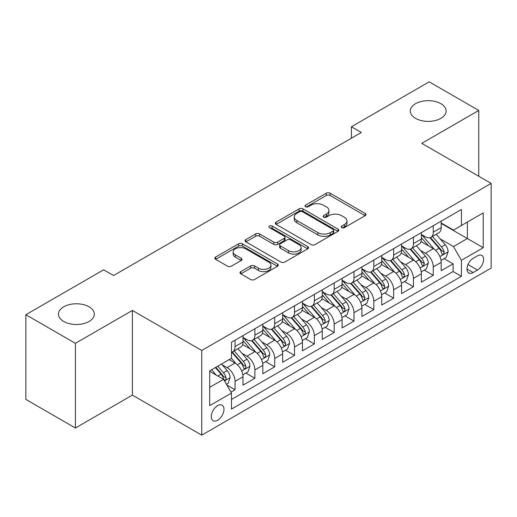 <?xml version="1.0" encoding="UTF-8"?>
<svg xmlns="http://www.w3.org/2000/svg" width="517" height="517" viewBox="0 0 517 517"><rect width="100%" height="100%" fill="white"/><g stroke="black" fill="none" stroke-linecap="round" stroke-linejoin="round"><path stroke-width="0.78" d="M341.756 227.609A1.926 1.112 0 0 0 344.477 227.609L365.151 215.673A2.753 1.59 0 0 0 365.958 214.549A2.753 1.59 0 0 0 365.151 213.424L330.13 193.209A2.753 1.59 0 0 0 326.24 193.209L305.566 205.139A1.926 1.112 0 0 0 305.004 205.928A1.926 1.112 0 0 0 305.566 206.716A1.926 1.112 0 0 0 308.294 206.716L310.969 205.171A8.802 5.086 0 0 1 323.416 205.171L326.337 206.852A8.802 5.086 0 0 1 328.915 210.451A8.802 5.086 0 0 1 326.337 214.044L323.661 215.589A1.926 1.112 0 0 0 323.099 216.371A1.926 1.112 0 0 0 323.661 217.159A1.926 1.112 0 0 0 326.382 217.159L329.058 215.615A8.802 5.086 0 0 1 341.511 215.615L344.432 217.302A8.802 5.086 0 0 1 347.01 220.895A8.802 5.086 0 0 1 344.432 224.488L341.756 226.032A1.926 1.112 0 0 0 341.188 226.821A1.926 1.112 0 0 0 341.756 227.609L341.756 226.032M89.079 306.82A17.94 10.359 0 0 0 69.53 304.578A17.94 10.359 0 0 0 58.453 314.142A17.94 10.359 0 0 0 63.707 321.471A17.94 10.359 0 0 0 83.256 323.713A17.94 10.359 0 0 0 94.333 314.142A17.94 10.359 0 0 0 89.079 306.82M440.904 103.697A17.94 10.359 0 0 0 421.355 101.448A17.94 10.359 0 0 0 410.278 111.019A17.94 10.359 0 0 0 415.532 118.341A17.94 10.359 0 0 0 435.081 120.59A17.94 10.359 0 0 0 446.158 111.019A17.94 10.359 0 0 0 440.904 103.697M217.618 420.282A8.97 5.176 120 0 0 223.48 412.379A8.97 5.176 120 0 0 222.103 405.192A8.97 5.176 120 0 0 217.618 405.638A8.97 5.176 120 0 0 211.757 413.542A8.97 5.176 120 0 0 213.133 420.728A8.97 5.176 120 0 0 217.618 420.282M240.825 271.612A2.753 1.59 0 0 0 240.024 272.73A2.753 1.59 0 0 0 240.825 273.855L250.655 279.529A2.753 1.59 0 0 0 254.545 279.529L277.5 266.274A2.753 1.59 0 0 0 278.308 265.15A2.753 1.59 0 0 0 277.5 264.025L242.479 243.811A2.753 1.59 0 0 0 238.589 243.811L215.634 257.065A2.753 1.59 0 0 0 214.826 258.19A2.753 1.59 0 0 0 215.634 259.308L227.499 266.165A2.753 1.59 0 0 0 231.39 266.165L241.219 260.49A2.753 1.59 0 0 0 242.021 259.366A2.753 1.59 0 0 0 241.219 258.242L235.332 254.849A7.361 4.252 0 0 1 233.173 251.844A7.361 4.252 0 0 1 237.717 247.914A7.361 4.252 0 0 1 245.743 248.839L268.795 262.145A7.361 4.252 0 0 1 270.953 265.15A7.361 4.252 0 0 1 266.41 269.079A7.361 4.252 0 0 1 258.39 268.155L254.545 265.938A2.753 1.59 0 0 0 250.655 265.938L240.825 271.612L240.825 273.855M132.391 310.426L75.404 343.327L25.85 314.717L25.85 399.402L75.404 428.011L132.391 395.111L201.759 435.159L201.759 350.474L132.391 310.426L132.391 395.111M478.761 176.245L478.761 110.451L421.775 143.351L491.15 183.399L201.759 350.474M478.761 110.451L429.207 81.841L351.411 126.755L351.411 138.201M25.85 314.717L103.646 269.803L113.559 275.522L361.325 132.475L351.411 126.755M311.163 244.593A2.753 1.59 0 0 0 315.053 244.593L338.008 231.338A2.753 1.59 0 0 0 338.816 230.22A2.753 1.59 0 0 0 338.008 229.096L302.988 208.874A2.753 1.59 0 0 0 299.097 208.874L276.143 222.129A2.753 1.59 0 0 0 275.335 223.254A2.753 1.59 0 0 0 276.143 224.378L311.163 244.593M270.197 228.023A1.926 1.112 0 0 1 272.149 228.294L272.149 226.007L307.757 246.564A2.753 1.59 0 0 1 308.559 247.682A2.753 1.59 0 0 1 307.757 248.806L284.796 262.061A2.753 1.59 0 0 1 280.905 262.061L245.885 241.846L245.885 239.597A2.753 1.59 0 0 0 245.084 240.722A2.753 1.59 0 0 0 245.885 241.846M245.885 239.597L255.715 233.923A2.753 1.59 0 0 1 259.605 233.923L273.803 242.124A2.753 1.59 0 0 0 277.694 242.124L284.214 238.363A2.753 1.59 0 0 0 285.022 237.238A2.753 1.59 0 0 0 284.214 236.114L269.428 227.577A1.926 1.112 0 0 1 268.866 226.795A1.926 1.112 0 0 1 270.055 225.767A1.926 1.112 0 0 1 272.149 226.007M230.95 392.106L235.061 389.728L226.834 384.984M222.155 364.769L227.131 367.645A11.212 6.475 60 0 1 235.061 381.378L242.99 376.796L242.99 385.152L254.881 378.289L245.866 373.08M241.975 353.324L246.952 356.2A11.212 6.475 60 0 1 254.881 369.933L262.81 365.357L262.81 373.707L274.701 366.844L265.686 361.635M261.796 341.886L266.778 344.755A11.212 6.475 60 0 1 274.701 358.488L282.631 353.912L282.631 362.268L294.522 355.399L285.507 350.19M281.623 330.441L286.599 333.31A11.212 6.475 60 0 1 294.522 347.043L302.451 342.467L302.451 350.823L314.349 343.954L305.327 338.751M301.443 318.995L306.419 321.871A11.212 6.475 60 0 1 314.349 335.604L322.272 331.022L322.272 339.378L334.169 332.515L325.148 327.306M321.264 307.55L326.24 310.426A11.212 6.475 60 0 1 334.169 324.159L342.092 319.584L342.092 327.933L353.99 321.07L344.968 315.861M341.084 296.112L346.06 298.981A11.212 6.475 60 0 1 353.99 312.714L361.919 308.138L361.919 316.488L373.81 309.625L364.789 304.416M360.905 284.667L365.881 287.536A11.212 6.475 60 0 1 373.81 301.269L381.74 296.693L381.74 305.049L393.631 298.18L384.609 292.971M380.725 273.222L385.701 276.097A11.212 6.475 60 0 1 393.631 289.83L401.56 285.248L401.56 293.604L413.451 286.735L404.43 281.532M400.546 261.776L405.522 264.652A11.212 6.475 60 0 1 413.451 278.385L421.381 273.803L421.381 282.159L433.272 275.296L433.272 266.94A11.212 6.475 -120 0 0 425.342 253.207L420.366 250.331M424.257 270.087L433.272 275.296M242.99 376.796A11.212 6.475 -120 0 0 235.061 363.063L229.115 359.632M262.81 365.357A11.212 6.475 -120 0 0 254.881 351.625L242.622 344.548M282.631 353.912A11.212 6.475 -120 0 0 274.701 340.18L262.449 333.103M302.451 342.467A11.212 6.475 -120 0 0 294.522 328.734L282.269 321.658M322.272 331.022A11.212 6.475 -120 0 0 314.349 317.289L302.09 310.213M342.092 319.584A11.212 6.475 -120 0 0 334.169 305.851L321.91 298.768M361.919 308.138A11.212 6.475 -120 0 0 353.99 294.406L341.731 287.329M381.74 296.693A11.212 6.475 -120 0 0 373.81 282.961L361.551 275.884M401.56 285.248A11.212 6.475 -120 0 0 393.631 271.515L381.372 264.439M421.381 273.803A11.212 6.475 -120 0 0 413.451 260.07L401.192 252.994M477.475 255.837L473.113 258.358A8.692 5.015 120 0 0 467.439 266.016A8.692 5.015 120 0 0 468.77 272.976A8.692 5.015 120 0 0 473.113 272.549L477.475 270.029A8.692 5.015 120 0 0 483.149 262.371A8.692 5.015 120 0 0 481.818 255.411A8.692 5.015 120 0 0 477.475 255.837M201.759 435.159L491.15 268.084L491.15 183.399M209.689 387.323L223.564 379.316L231.493 393.049L231.493 409.07L461.416 276.324L461.416 260.303L453.493 246.57L440.187 238.893M231.493 393.049L209.689 405.638L209.689 370.844L231.493 358.262L231.493 342.241L461.416 209.495L461.416 225.515L483.221 212.926L483.221 247.714L461.416 260.303M242.99 337.433L246.952 339.721A11.212 6.475 60 0 0 252.561 340.276L260.49 335.701A11.212 6.475 -120 0 0 262.81 330.563L262.81 324.159M262.81 325.988L266.778 328.276A11.212 6.475 60 0 0 272.381 328.831L280.311 324.256A11.212 6.475 -120 0 0 282.631 319.125L282.631 312.714M282.631 314.543L286.599 316.831A11.212 6.475 60 0 0 292.202 317.386L300.131 312.811A11.212 6.475 -120 0 0 302.451 307.68L302.451 301.269M302.451 303.104L306.419 305.392A11.212 6.475 60 0 0 312.022 305.948L319.952 301.366A11.212 6.475 -120 0 0 322.272 296.235L322.272 289.824M322.272 291.659L326.24 293.947A11.212 6.475 60 0 0 331.843 294.503L339.772 289.927A11.212 6.475 -120 0 0 342.092 284.789L342.092 278.385M342.092 280.214L346.06 282.502A11.212 6.475 60 0 0 351.663 283.058L359.593 278.482A11.212 6.475 -120 0 0 361.919 273.351L361.919 266.94M361.919 268.769L365.881 271.057A11.212 6.475 60 0 0 371.484 271.612L379.413 267.037A11.212 6.475 -120 0 0 381.74 261.906L381.74 255.495M381.74 257.324L385.701 259.618A11.212 6.475 60 0 0 391.311 260.174L399.234 255.592A11.212 6.475 -120 0 0 401.56 250.461L401.56 244.05M401.56 245.885L405.522 248.173A11.212 6.475 60 0 0 411.131 248.729L419.054 244.147A11.212 6.475 -120 0 0 421.381 239.016L421.381 232.611M231.493 399.46L453.092 271.515L453.092 263.851L441.201 270.714L441.201 262.365A11.212 6.475 -120 0 0 433.272 248.632L421.012 241.555M421.381 234.44L425.342 236.728A11.212 6.475 -120 0 0 430.952 237.284A11.212 6.475 -120 0 0 433.272 232.152L433.272 225.742M430.952 237.284L438.881 232.708A11.212 6.475 -120 0 0 441.201 227.57L441.201 221.166M235.061 340.18L235.061 346.584A11.212 6.475 60 0 1 232.74 351.722A11.212 6.475 60 0 1 231.493 352.174M232.74 351.722L240.67 347.14A11.212 6.475 -120 0 0 242.99 342.008L242.99 335.598M254.881 328.734L254.881 335.145A11.212 6.475 60 0 1 252.561 340.276M274.701 317.289L274.701 323.7A11.212 6.475 60 0 1 272.381 328.831M294.522 305.844L294.522 312.255A11.212 6.475 60 0 1 292.202 317.386M314.349 294.406L314.349 300.81A11.212 6.475 60 0 1 312.022 305.948M334.169 282.961L334.169 289.371A11.212 6.475 60 0 1 331.843 294.503M353.99 271.515L353.99 277.926A11.212 6.475 60 0 1 351.663 283.058M373.81 260.07L373.81 266.481A11.212 6.475 60 0 1 371.484 271.612M393.631 248.632L393.631 255.036A11.212 6.475 60 0 1 391.311 260.174M413.451 237.187L413.451 243.597A11.212 6.475 60 0 1 411.131 248.729M413.451 278.385L413.451 286.735M393.631 289.83L393.631 298.18M373.81 301.269L373.81 309.625M353.99 312.714L353.99 321.07M334.169 324.159L334.169 332.515M314.349 335.604L314.349 343.954M294.522 347.043L294.522 355.399M274.701 358.488L274.701 366.844M254.881 369.933L254.881 378.289M235.061 381.378L235.061 389.728M223.564 379.316L209.689 371.303M453.493 246.57L467.362 238.557L467.362 222.084L483.221 212.926M441.201 223.454L483.221 247.714M441.201 222.995L453.493 230.091L461.416 225.515M75.404 343.327L75.404 428.011M444.077 258.642L453.092 263.851M453.092 271.515L461.416 276.324M342.525 227.881L344.432 226.776A8.802 5.086 0 0 0 347.01 223.182L347.01 220.895M328.915 210.451L328.915 212.739A8.802 5.086 0 0 1 326.337 216.332L324.43 217.431M365.112 215.692L330.13 195.497A2.753 1.59 0 0 0 326.24 195.497L306.335 206.987M337.976 231.364L302.988 211.162A2.753 1.59 0 0 0 299.097 211.162L276.175 224.397M333.148 231.002A1.926 1.112 0 0 0 333.711 230.22A1.926 1.112 0 0 0 333.148 229.432L302.406 211.686A1.926 1.112 0 0 0 299.679 211.686L296.861 213.314A8.802 5.086 0 0 0 294.283 216.907A8.802 5.086 0 0 0 296.861 220.5L317.871 232.631A8.802 5.086 0 0 0 330.324 232.631L333.148 231.002L333.148 233.29A1.926 1.112 0 0 0 333.711 232.508L333.711 230.22M294.283 216.907L294.283 219.195A8.802 5.086 0 0 0 296.861 222.788L296.861 220.5M333.148 233.29L330.324 234.925A8.802 5.086 0 0 1 317.871 234.925L296.861 222.788M245.924 241.866L255.715 236.211L255.715 233.923M285.022 237.238L285.022 239.526A2.753 1.59 0 0 1 284.214 240.651L277.694 244.412A2.753 1.59 0 0 1 273.803 244.412L259.605 236.211A2.753 1.59 0 0 0 255.715 236.211M272.149 228.294L307.718 248.832M288.544 250.635A7.361 4.252 0 0 0 296.564 251.553A7.361 4.252 0 0 0 301.107 247.63A7.361 4.252 0 0 0 298.955 244.625L290.832 239.933A2.753 1.59 0 0 0 286.941 239.933L280.421 243.694A2.753 1.59 0 0 0 279.613 244.819A2.753 1.59 0 0 0 280.421 245.943L288.544 250.635L288.544 252.923A7.361 4.252 0 0 0 296.564 253.841A7.361 4.252 0 0 0 301.107 249.918L301.107 247.63M279.613 244.819L279.613 247.107A2.753 1.59 0 0 0 280.421 248.231L280.421 245.943M288.544 252.923L280.421 248.231M270.953 265.15L270.953 267.438A7.361 4.252 0 0 1 266.41 271.367A7.361 4.252 0 0 1 258.39 270.443L254.545 268.226A2.753 1.59 0 0 0 250.655 268.226L240.864 273.881M233.173 251.844L233.173 254.131A7.361 4.252 0 0 0 235.332 257.136L235.332 254.849M241.18 260.51L235.332 257.136M277.467 266.294L242.479 246.098A2.753 1.59 0 0 0 238.589 246.098L215.667 259.334M441.033 260.4L446.158 257.44L448.136 251.721A7.425 4.291 -120 0 0 445.247 244.748L436.186 234.259M434.377 249.356L423.636 236.922A21.443 12.382 -120 0 0 421.381 234.563M428.483 245.866L422.479 238.912A17.798 10.275 -120 0 0 421.381 237.717M429.937 237.684L439.101 248.289A7.425 4.291 60 0 1 441.751 253.408L442.287 254.293L443.295 254.151L443.967 253.33L444.129 252.037A7.425 4.291 -120 0 0 441.479 246.919L432.425 236.431M430.48 237.516L440.322 248.91A3.787 2.184 60 0 1 441.272 250.39L444.129 252.037M421.213 271.845L426.338 268.885L428.315 263.166A7.425 4.291 -120 0 0 425.426 256.186L416.366 245.704M414.55 260.801L403.816 248.36A21.443 12.382 -120 0 0 401.56 246.008M408.663 257.311L402.653 250.351A17.798 10.275 -120 0 0 401.56 249.155M410.117 249.129L419.281 259.734A7.425 4.291 60 0 1 421.93 264.853L422.467 265.732L423.475 265.589L424.308 263.483A7.425 4.291 -120 0 0 421.659 258.364L412.598 247.876M410.66 248.955L420.502 260.355A3.787 2.184 60 0 1 421.452 261.835L424.308 263.483M401.392 283.284L406.517 280.33L408.495 274.605A7.425 4.291 -120 0 0 405.599 267.632L396.545 257.149M394.729 272.239L383.989 259.805A21.443 12.382 -120 0 0 381.74 257.447M388.842 268.75L382.832 261.796A17.798 10.275 -120 0 0 381.74 260.6M390.296 260.574L399.46 271.179A7.425 4.291 60 0 1 402.11 276.298L402.646 277.177L403.648 277.034L404.32 276.22L404.488 274.921A7.425 4.291 -120 0 0 401.838 269.809L392.778 259.321M390.839 260.4L400.681 271.793A3.787 2.184 60 0 1 401.631 273.28L404.488 274.921M381.572 294.729L386.69 291.775L388.674 286.05A7.425 4.291 -120 0 0 385.779 279.077L376.725 268.588M374.909 283.684L364.168 271.251A21.443 12.382 -120 0 0 361.919 268.892M369.022 280.195L363.012 273.241A17.798 10.275 -120 0 0 361.919 272.045M370.476 272.02L379.64 282.625A7.425 4.291 60 0 1 382.283 287.743L382.826 288.622L383.827 288.48L384.499 287.665L384.661 286.366A7.425 4.291 -120 0 0 382.018 281.248L372.957 270.766M371.019 271.845L380.861 283.238A3.787 2.184 60 0 1 381.811 284.718L384.661 286.366M361.751 306.174L366.87 303.214L368.854 297.495A7.425 4.291 -120 0 0 365.958 290.522L356.904 280.033M355.089 295.129L344.348 282.696A21.443 12.382 -120 0 0 342.092 280.337M349.201 291.64L343.191 284.686A17.798 10.275 -120 0 0 342.092 283.49M350.655 283.458L359.819 294.07A7.425 4.291 60 0 1 362.462 299.181L363.005 300.067L364.007 299.925L364.679 299.104L364.84 297.811A7.425 4.291 -120 0 0 362.197 292.693L353.137 282.211M351.192 283.29L361.034 294.684A3.787 2.184 60 0 1 361.99 296.163L364.84 297.811M341.931 317.619L347.049 314.659L349.033 308.94A7.425 4.291 -120 0 0 346.138 301.96L337.084 291.478M335.268 306.575L324.527 294.141A21.443 12.382 -120 0 0 322.272 291.782M329.381 303.085L323.371 296.131A17.798 10.275 -120 0 0 322.272 294.929M330.835 294.903L339.992 305.508A7.425 4.291 60 0 1 342.642 310.627L343.185 311.505L344.186 311.37L344.858 310.549L345.02 309.256A7.425 4.291 -120 0 0 342.37 304.138L333.316 293.65M331.371 294.729L341.214 306.129A3.787 2.184 60 0 1 342.17 307.609L345.02 309.256M322.11 329.058L327.229 326.104L329.213 320.378A7.425 4.291 -120 0 0 326.317 313.405L317.264 302.923M315.448 318.013L304.707 305.579A21.443 12.382 -120 0 0 302.451 303.227M309.56 314.53L303.55 307.57A17.798 10.275 -120 0 0 302.451 306.374M311.014 306.348L320.172 316.953A7.425 4.291 60 0 1 322.821 322.072L323.364 322.951L324.366 322.808L325.038 321.994L325.199 320.695A7.425 4.291 -120 0 0 322.55 315.583L313.496 305.095M311.551 306.174L321.393 317.574A3.787 2.184 60 0 1 322.349 319.054L325.199 320.695M302.283 340.503L307.408 337.549L309.392 331.824A7.425 4.291 -120 0 0 306.497 324.85L297.443 314.362M295.627 329.458L284.886 317.024A21.443 12.382 -120 0 0 282.631 314.666M289.733 325.969L283.73 319.015A17.798 10.275 -120 0 0 282.631 317.819M291.194 317.793L300.351 328.398A7.425 4.291 60 0 1 303.001 333.517L303.544 334.396L304.545 334.253L305.217 333.439L305.379 332.14A7.425 4.291 -120 0 0 302.729 327.022L293.675 316.54M291.73 317.619L301.573 329.012A3.787 2.184 60 0 1 302.529 330.492L305.379 332.14M282.463 351.948L287.588 348.988L289.572 343.269A7.425 4.291 -120 0 0 286.677 336.296L277.623 325.807M275.807 340.903L265.066 328.469A21.443 12.382 -120 0 0 262.81 326.111M269.913 337.414L263.909 330.46A17.798 10.275 -120 0 0 262.81 329.264M271.373 329.239L280.531 339.843A7.425 4.291 60 0 1 283.18 344.955L283.723 345.841L284.725 345.699L285.397 344.878L285.558 343.585A7.425 4.291 -120 0 0 282.909 338.467L273.855 327.985M271.91 329.064L281.752 340.457A3.787 2.184 60 0 1 282.709 341.937L285.558 343.585M262.642 363.393L267.767 360.433L269.745 354.714A7.425 4.291 -120 0 0 266.856 347.734L257.796 337.252M255.986 352.348L245.245 339.915A21.443 12.382 -120 0 0 242.99 337.556M250.092 348.859L244.089 341.905A17.798 10.275 -120 0 0 242.99 340.709M251.553 340.677L260.71 351.282A7.425 4.291 60 0 1 263.36 356.4L263.896 357.279L264.904 357.144L265.576 356.323L265.738 355.03A7.425 4.291 -120 0 0 263.088 349.912L254.034 339.423M252.089 340.509L261.932 351.903A3.787 2.184 60 0 1 262.888 353.382L265.738 355.03M242.822 374.838L247.947 371.878L249.924 366.152A7.425 4.291 -120 0 0 247.036 359.179L237.975 348.697M236.166 363.794L231.422 358.3M230.272 360.304L229.503 359.412M231.732 352.122L240.89 362.727A7.425 4.291 60 0 1 243.539 367.846L244.076 368.724L245.084 368.582L245.756 367.768L245.918 366.469A7.425 4.291 -120 0 0 243.268 361.357L234.214 350.869M232.269 351.948L242.111 363.348A3.787 2.184 60 0 1 243.061 364.828L245.918 366.469M226.44 384.293L228.126 383.323L230.104 377.597A7.425 4.291 -120 0 0 227.215 370.624L221.509 364.02M216.19 375.058L211.602 369.745M210.451 371.742L209.689 370.863M215.369 367.568L221.069 374.172A7.425 4.291 60 0 1 223.719 379.291L224.255 380.169L225.263 380.027L225.935 379.213L226.097 377.914A7.425 4.291 -120 0 0 223.447 372.796L217.747 366.198M215.828 367.303L222.291 374.786A3.787 2.184 60 0 1 223.241 376.266L226.097 377.914M227.131 367.645L235.061 363.063M246.952 356.2L254.881 351.625M266.778 344.755L274.701 340.18M286.599 333.31L294.522 328.734M306.419 321.871L314.349 317.289M326.24 310.426L334.169 305.851M346.06 298.981L353.99 294.406M365.881 287.536L373.81 282.961M385.701 276.097L393.631 271.515M405.522 264.652L413.451 260.07M425.342 253.207L433.272 248.632M433.272 232.152L441.201 227.57M235.061 346.584L242.99 342.008M254.881 335.145L262.81 330.563M274.701 323.7L282.631 319.125M294.522 312.255L302.451 307.68M314.349 300.81L322.272 296.235M334.169 289.371L342.092 284.789M353.99 277.926L361.919 273.351M373.81 266.481L381.74 261.906M393.631 255.036L401.56 250.461M413.451 243.597L421.381 239.016M433.272 266.94L441.201 262.365M467.969 264.542L477.475 270.029M466.967 269.002L473.113 272.549M344.432 226.776L344.432 224.488M323.661 217.159L323.661 215.589M326.337 216.332L326.337 214.044M305.566 206.716L305.566 205.139M326.24 195.497L326.24 193.209M330.13 195.497L330.13 193.209M365.151 215.673L365.151 213.424M276.143 224.378L276.143 222.129M299.097 211.162L299.097 208.874M302.988 211.162L302.988 208.874M338.008 231.338L338.008 229.096M317.871 234.925L317.871 232.631M330.324 234.925L330.324 232.631M259.605 236.211L259.605 233.923M273.803 244.412L273.803 242.124M277.694 244.412L277.694 242.124M284.214 240.651L284.214 238.363M307.757 248.806L307.757 246.564M250.655 268.226L250.655 265.938M254.545 268.226L254.545 265.938M258.39 270.443L258.39 268.155M241.219 260.49L241.219 258.242M215.634 259.308L215.634 257.065M238.589 246.098L238.589 243.811M242.479 246.098L242.479 243.811M277.5 266.274L277.5 264.025M439.902 256.587L448.09 251.863M423.636 236.922L424.657 236.334M441.479 246.919L445.247 244.748M435.56 250.338L439.101 248.289M420.082 268.032L428.27 263.308M403.816 248.36L404.83 247.772M421.659 258.364L425.426 256.186M415.739 261.783L419.281 259.734M400.261 279.477L408.449 274.753M383.989 259.805L385.01 259.217M401.838 269.809L405.599 267.632M395.912 273.228L399.46 271.179M380.441 290.922L388.622 286.192M364.168 271.251L365.189 270.662M382.018 281.248L385.779 279.077M376.092 284.667L379.64 282.625M360.614 302.367L368.802 297.637M344.348 282.696L345.369 282.108M362.197 292.693L365.958 290.522M356.271 296.112L359.819 294.07M340.793 313.806L348.981 309.082M324.527 294.141L325.548 293.546M342.37 304.138L346.138 301.96M336.451 307.557L339.992 305.508M320.973 325.251L329.161 320.527M304.707 305.579L305.728 304.991M322.55 315.583L326.317 313.405M316.63 319.002L320.172 316.953M301.152 336.696L309.34 331.966M284.886 317.024L285.907 316.436M302.729 327.022L306.497 324.85M296.81 330.441L300.351 328.398M281.332 348.141L289.52 343.411M265.066 328.469L266.087 327.881M282.909 338.467L286.677 336.296M276.989 341.886L280.531 339.843M261.512 359.58L269.7 354.856M245.245 339.915L246.266 339.32M263.088 349.912L266.856 347.734M257.169 353.331L260.71 351.282M241.691 371.025L249.879 366.301M243.268 361.357L247.036 359.179M237.348 364.776L240.89 362.727M224.507 380.945L230.059 377.74M223.447 372.796L227.215 370.624M217.864 376.021L221.069 374.172"/></g></svg>
